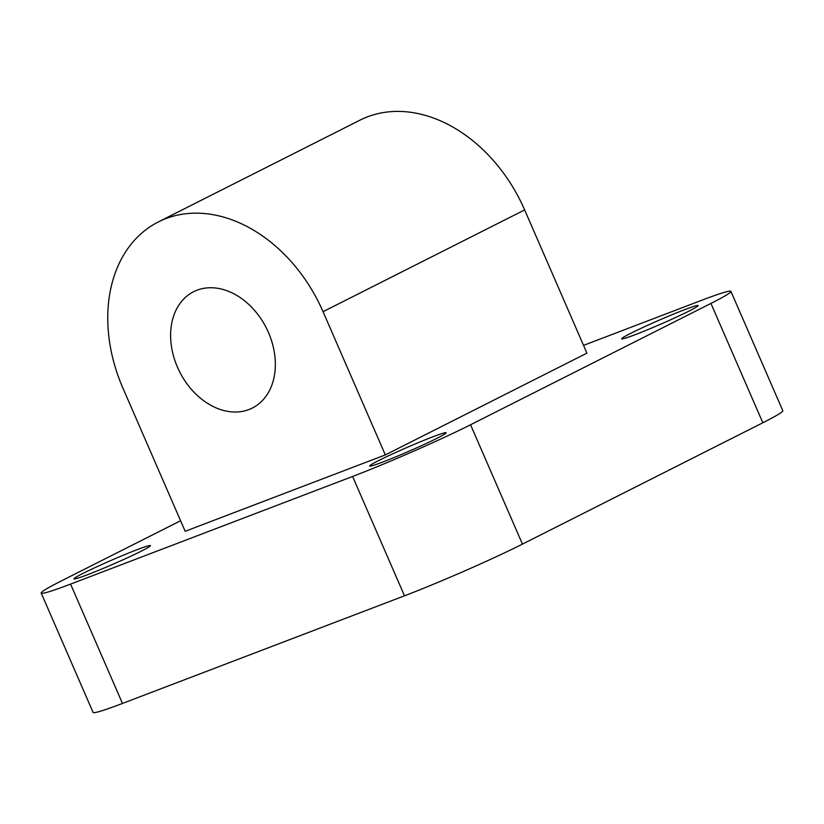 <?xml version="1.0" encoding="UTF-8"?>
<svg xmlns="http://www.w3.org/2000/svg" width="824" height="824" viewBox="0 0 824 824"><rect width="100%" height="100%" fill="white"/><g stroke="black" fill="none" stroke-linecap="round" stroke-linejoin="round"><path stroke-width="1.24" d="M87.406 574.771A41.705 2.132 -23.5 0 0 128.637 557.23A41.705 2.132 -23.5 0 0 150.462 545.612A41.705 2.132 -23.5 0 0 137.031 549.721A41.705 2.132 -23.5 0 0 95.8 567.262A41.705 2.132 -23.5 0 0 73.975 578.87A41.705 2.132 -23.5 0 0 87.406 574.771M635.077 334.719A41.705 2.132 -23.5 0 0 676.308 317.178A41.705 2.132 -23.5 0 0 698.134 305.57A41.705 2.132 -23.5 0 0 684.703 309.669A41.705 2.132 -23.5 0 0 643.472 327.21A41.705 2.132 -23.5 0 0 621.646 338.818A41.705 2.132 -23.5 0 0 635.077 334.719M383.067 461.924A41.705 2.132 -23.5 0 0 424.298 444.383A41.705 2.132 -23.5 0 0 446.124 432.765A41.705 2.132 -23.5 0 0 432.693 436.875A41.705 2.132 -23.5 0 0 391.462 454.415A41.705 2.132 -23.5 0 0 369.636 466.024A41.705 2.132 -23.5 0 0 383.067 461.924M177.49 367.236A65.158 48.575 -116.8 0 0 252.34 408.045A65.158 48.575 -116.8 0 0 268.459 332.515A65.158 48.575 -116.8 0 0 193.619 291.717A65.158 48.575 -116.8 0 0 177.49 367.236M323.049 311.688A143.345 106.862 -116.8 0 0 158.383 221.913A143.345 106.862 -116.8 0 0 122.9 388.073L185.173 531.295L385.323 454.91L586.925 353.146L524.651 209.924L323.049 311.688L385.323 454.91M158.383 221.913L359.985 120.15A143.345 106.862 63.2 0 1 524.651 209.924M180.59 520.737L61.172 581.013A91.217 4.666 -23.5 0 0 41.2 593.074A91.217 4.666 -23.5 0 0 70.576 584.103L352.6 476.468A91.217 4.666 -23.5 0 0 470.556 424.762L710.937 303.428A91.217 4.666 -23.5 0 0 730.909 291.356A91.217 4.666 -23.5 0 0 701.533 300.338L583.546 345.369M470.556 424.762L522.447 544.108L762.828 422.774L710.937 303.428M70.576 584.103L122.467 703.449L404.491 595.814L352.6 476.468M122.467 703.449A91.217 4.666 156.5 0 1 93.091 712.43L41.2 593.074M730.909 291.356L782.8 410.713A91.217 4.666 156.5 0 1 762.828 422.774M522.447 544.108A91.217 4.666 156.5 0 1 404.491 595.814"/></g></svg>
